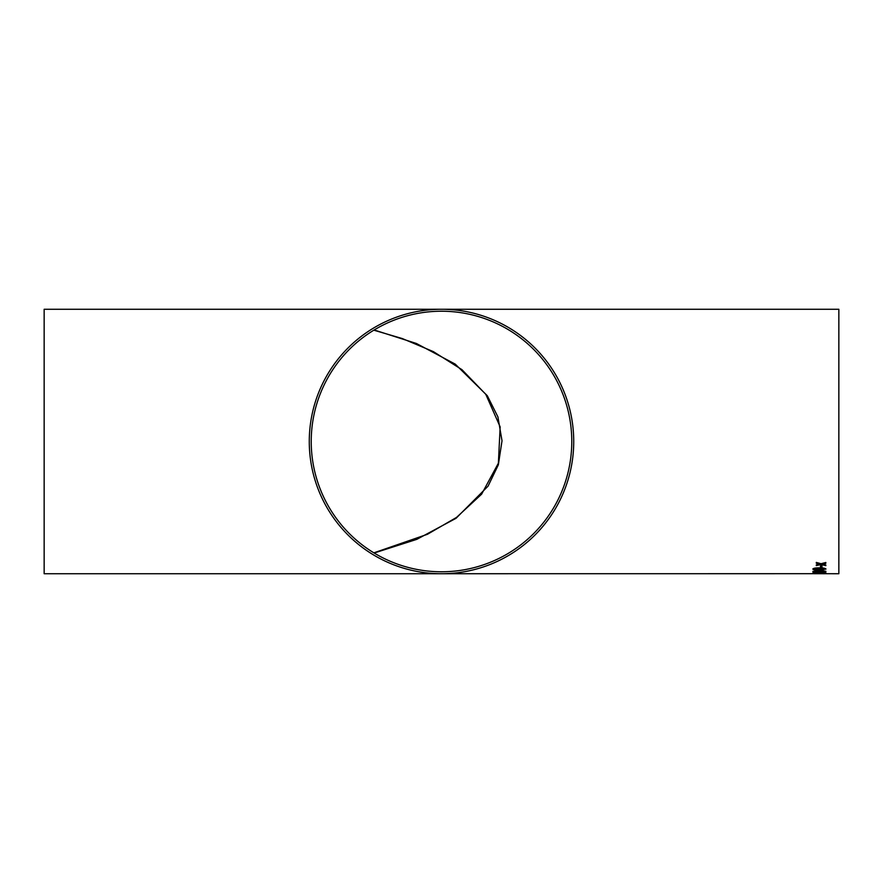 <?xml version="1.0" encoding="UTF-8"?>
<svg xmlns="http://www.w3.org/2000/svg" width="883" height="883" viewBox="0 0 883 883"><rect width="100%" height="100%" fill="white"/><g stroke="black" fill="none" stroke-linecap="round" stroke-linejoin="round"><path stroke-width="1.32" d="M814.258 573.707L838.85 573.729L838.85 309.271L44.15 309.271L48.874 309.271L44.15 309.271L44.15 573.729L441.5 573.729A132.229 132.229 0 0 0 573.729 441.5A132.229 132.229 0 0 0 441.5 309.271A132.229 132.229 0 0 0 309.271 441.5A132.229 132.229 0 0 0 441.5 573.729L816.3 573.696M311.224 441.5A130.276 130.276 0 0 0 441.5 571.776A130.276 130.276 0 0 0 571.776 441.5A130.276 130.276 0 0 0 441.5 311.224A130.276 130.276 0 0 0 311.224 441.5M822.526 564.116L825.826 563.277L825.826 562.482L821.058 563.729L816.3 562.416L816.3 563.211L819.601 564.094L816.3 564.899L816.3 565.606L821.058 564.48L825.826 565.661L825.826 564.965L822.526 564.116L825.826 563.255M820.473 567.504L820.473 565.948L821.985 565.948L821.985 567.504L820.473 567.504L821.985 567.482M819.402 567.901C815.76 567.802 813.563 568.188 812.79 569.06C813.574 569.866 815.771 570.219 819.402 570.098L825.991 569.06C825.219 568.188 823.022 567.802 819.402 567.901M824.49 571.345L822.316 572.063L825.991 571.356L821.907 570.484L812.79 571.367L816.135 572.041L814.303 571.367L816.157 570.97L824.49 571.345L819.468 571.301M819.645 571.5L814.303 571.334M819.402 572.316L812.79 572.857L824.733 573.166L819.402 572.316M820.473 573.652L821.985 573.387L820.473 573.652M374.16 553.023L416.82 539.347L456.047 518.299L488.056 486.158L498.343 464.833L502.019 440.783L497.913 416.886L487.306 395.716L455.242 364.127L416.401 343.476L374.16 329.977M821.587 573.696L818.949 573.707M824.49 573.729L821.587 573.718M821.985 573.63L820.473 573.63M825.991 572.835L812.79 572.835M819.391 572.526L815.186 573.045L824.49 572.857L814.303 572.857M824.49 572.835L819.391 572.548M816.3 571.731L812.79 571.345M825.991 571.334L822.15 571.765M825.991 569.038L819.402 570.076C815.771 570.197 813.574 569.844 812.79 569.038M824.49 569.038L819.391 568.387L814.303 569.049L815.186 569.513L824.49 569.06L819.391 568.354L814.303 569.071M819.601 564.071L816.3 563.188M825.826 565.639L821.058 564.458L816.3 565.584M44.15 573.729L51.435 573.729M373.862 552.846L427.449 534.281L456.544 517.405L481.621 494.171L498.387 463.189L500.142 426.864L485.793 394.326L461.941 369.657L433.41 351.644L402.328 338.564L373.829 330.176"/></g></svg>
